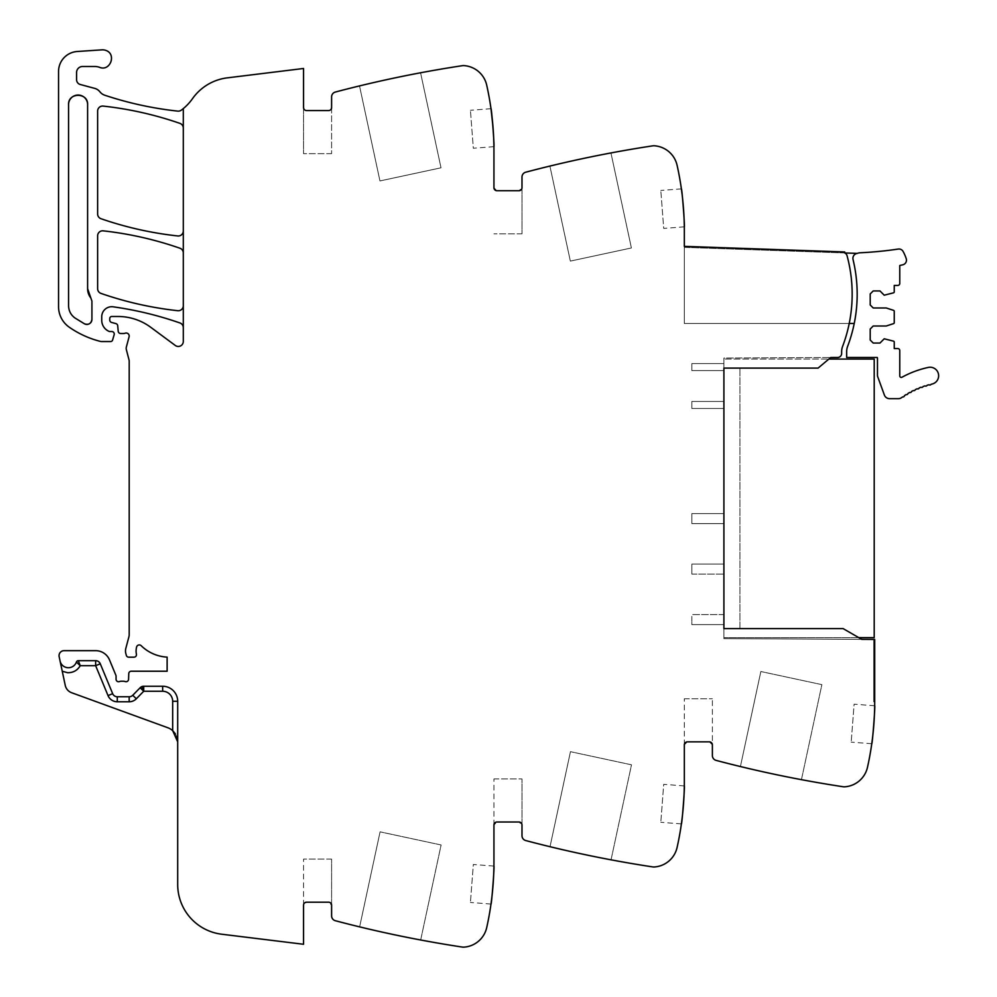 <?xml version="1.0" encoding="UTF-8"?>
<svg xmlns="http://www.w3.org/2000/svg" width="997" height="997" viewBox="0 0 997 997"><rect width="100%" height="100%" fill="white"/><g stroke="black" fill="none" stroke-linecap="round" stroke-linejoin="round"><path stroke-width="0.75" stroke-dasharray="4.99 3.74" d="M183.298 108.573L183.298 128.102A5.01 5.01 0 0 0 179.934 123.379A350.72 350.72 0 0 0 103.19 106.093A5.01 5.01 0 0 0 97.631 111.078L97.631 213.981A5.01 5.01 0 0 0 100.996 218.717A350.72 350.72 0 0 0 177.753 235.953A5.01 5.01 0 0 0 183.298 230.968L183.298 252.964A5.01 5.01 0 0 0 179.946 248.228A350.72 350.72 0 0 0 103.19 230.843A5.01 5.01 0 0 0 97.631 235.828L97.631 288.681A5.01 5.01 0 0 0 100.996 293.417A350.72 350.72 0 0 0 177.753 310.703A5.01 5.01 0 0 0 183.298 305.718L183.298 327.689A5.01 5.01 0 0 0 179.946 322.966A350.72 350.72 0 0 0 113.147 306.814A10.02 10.02 0 0 0 101.744 316.747L101.744 320.299A12.026 12.026 0 0 0 108.935 331.316A2.505 2.505 0 0 0 109.944 331.527L111.764 331.527A2.505 2.505 0 0 1 114.156 334.743L112.574 340.102A2.006 2.006 0 0 1 110.655 341.547L101.557 341.547A5.01 5.01 0 0 1 100.336 341.385A95.189 95.189 0 0 1 69.291 327.228A25.05 25.05 0 0 1 58.549 306.665L58.549 71.497A20.04 20.04 0 0 1 77.267 51.495L102.043 49.85A9.023 9.023 0 0 1 110.069 63.97A9.023 9.023 0 0 1 99.625 67.347A15.03 15.03 0 0 0 94.603 66.487L82.601 66.487A6.007 6.007 0 0 0 76.582 72.494L76.582 79.673A5.01 5.01 0 0 0 80.296 84.508L94.653 88.359A10.02 10.02 0 0 1 99.912 91.811A10.518 10.518 0 0 0 104.835 95.251A350.72 350.72 0 0 0 177.753 111.116A5.01 5.01 0 0 0 181.28 110.169A50.099 50.099 0 0 0 192.446 98.728A50.099 50.099 0 0 1 227.304 77.853L303.549 68.481L303.549 153.663L303.549 107.564A3.003 3.003 0 0 0 306.553 110.567A3.003 3.003 0 0 1 303.549 107.564L306.553 110.567L328.599 110.567A3.003 3.003 0 0 0 331.602 107.564A3.003 3.003 0 0 1 328.599 110.567L331.602 107.564L331.602 153.663L331.602 96.883A5.01 5.01 0 0 1 335.341 92.048A1202.444 1202.444 0 0 1 462.496 65.665A6.007 6.007 0 0 1 463.755 65.603C475.743 67.023 483.395 73.541 486.71 85.156C491.521 106.716 493.926 128.551 493.939 150.659L493.939 187.735A3.003 3.003 0 0 0 496.942 190.739A3.003 3.003 0 0 1 493.939 187.735L496.942 190.739L518.988 190.739A3.003 3.003 0 0 0 521.992 187.735A3.003 3.003 0 0 1 518.988 190.739L521.992 187.735L521.992 233.821L521.992 177.055A5.01 5.01 0 0 1 525.718 172.207A1202.444 1202.444 0 0 1 652.885 145.824A6.007 6.007 0 0 1 654.144 145.774A25.05 25.05 0 0 1 677.1 165.315A300.608 300.608 0 0 1 684.328 230.818L684.328 246.359L844.721 251.954L844.683 252.951L684.328 247.356L684.328 323.477L684.328 246.359L844.721 251.954L844.683 252.951A4.063 4.063 0 0 1 847.026 255.618A4.063 4.063 0 0 0 844.683 252.951L684.328 247.356L684.328 323.477L849.232 323.477A147.294 147.294 0 0 0 847.026 255.618A4.063 4.063 0 0 0 844.683 252.951L844.721 251.954L684.328 246.359L684.328 323.477L849.232 323.477A147.294 147.294 0 0 0 847.026 255.618A147.294 147.294 0 0 1 842.615 346.358A15.03 15.03 0 0 0 841.642 351.692L841.642 353.474A4.013 4.013 0 0 1 837.654 357.474L723.909 358.023L723.909 638.641L861.757 639.364L843.15 628.621L861.757 639.364L843.15 628.621L739.936 628.621L739.936 368.092L739.936 628.621L843.15 628.621L723.909 628.621L723.909 638.641L873.708 639.426L873.708 701.776L873.708 639.438L873.708 701.776L873.708 639.438L874.705 639.438L874.705 701.776L873.708 701.776L874.705 701.776L874.705 639.438L874.705 701.776L873.708 701.776L874.705 701.776A300.608 300.608 0 0 1 867.49 767.279A25.05 25.05 0 0 1 844.521 786.82A6.007 6.007 0 0 1 843.275 786.77A1202.444 1202.444 0 0 1 716.108 760.387A5.01 5.01 0 0 1 712.381 755.539L712.381 698.772L712.381 744.859L709.378 741.855L687.332 741.855L709.378 741.855L687.332 741.855L684.328 744.859L684.328 781.935A300.608 300.608 0 0 1 677.1 847.438A25.05 25.05 0 0 1 654.144 866.991A6.007 6.007 0 0 1 652.885 866.929A1202.444 1202.444 0 0 1 525.718 840.546A5.01 5.01 0 0 1 521.992 835.71L521.992 778.931L521.992 825.03L518.988 822.014L496.942 822.014L518.988 822.014L496.942 822.014L493.939 825.03L493.939 862.106A300.608 300.608 0 0 1 486.71 927.596A25.05 25.05 0 0 1 463.755 947.15A6.007 6.007 0 0 1 462.496 947.088A1202.444 1202.444 0 0 1 335.341 920.717A5.01 5.01 0 0 1 331.602 915.869L331.602 859.09L331.602 905.189L328.599 902.185L306.553 902.185L328.599 902.185L306.553 902.185L303.549 905.189L303.549 944.271L221.683 934.214A50.099 50.099 0 0 1 177.69 884.489L177.69 701.277A15.03 15.03 0 0 0 162.661 686.248L143.718 686.248A5.01 5.01 0 0 0 140.141 687.743L132.751 695.27L140.141 687.743L143.718 691.257L143.718 686.248A5.01 5.01 0 0 0 140.141 687.743L132.751 695.27L136.327 698.772L143.718 691.257L162.661 691.257L162.661 686.248A15.03 15.03 0 0 1 177.69 701.277L172.68 701.277A10.02 10.02 0 0 0 162.661 691.257M739.936 368.092L818.101 368.092L830.7 357.512L723.909 358.023L723.909 368.092L818.101 368.092L739.936 368.092M858.766 637.644L723.909 637.644L874.207 637.644L874.207 359.082L723.909 359.082L828.843 359.082L818.101 368.092L830.7 357.512M100.273 663.79A5.01 5.01 0 0 0 98.429 661.534A5.01 5.01 0 0 1 100.273 663.79A5.01 5.01 0 0 0 98.429 661.534A5.01 5.01 0 0 1 100.273 663.79L112.661 693.675L100.273 663.79L95.65 665.697L108.025 695.594A10.02 10.02 0 0 0 117.285 701.776L129.174 701.776L129.174 696.766A5.01 5.01 0 0 0 132.751 695.27A5.01 5.01 0 0 1 129.174 696.766L117.285 696.766A5.01 5.01 0 0 1 112.661 693.675A5.01 5.01 0 0 0 117.285 696.766A5.01 5.01 0 0 1 112.661 693.675L112.661 693.675A5.01 5.01 0 0 0 117.285 696.766A5.01 5.01 0 0 1 112.661 693.675L100.273 663.79A5.01 5.01 0 0 0 95.65 660.687L78.314 660.687A2.006 2.006 0 0 0 76.42 662.033L76.42 662.033A8.512 8.512 0 0 1 60.057 660.961L59.159 656.724A5.01 5.01 0 0 1 64.057 650.667L95.65 650.667A15.03 15.03 0 0 1 109.533 659.952L115.876 675.268A2.505 2.505 0 0 1 116.063 676.215L116.063 679.231A2.505 2.505 0 0 0 119.478 681.562A5.01 5.01 0 0 1 121.273 681.238L123.354 681.238A5.01 5.01 0 0 1 125.161 681.562A2.505 2.505 0 0 0 128.563 679.318L128.763 673.636A2.505 2.505 0 0 1 131.268 671.218L167.122 671.218L167.122 657.123A40.079 40.079 0 0 1 141.213 645.72A2.754 2.754 0 0 0 136.614 646.991A16.027 16.027 0 0 0 136.415 654.194A2.505 2.505 0 0 1 133.959 657.185L128.738 657.185A2.505 2.505 0 0 1 126.32 655.328L125.834 653.521A10.02 10.02 0 0 1 125.834 648.337L128.85 637.046A10.02 10.02 0 0 0 129.199 634.453L129.199 361.213A5.01 5.01 0 0 0 129.037 359.967L126.345 349.586A5.01 5.01 0 0 1 126.357 347.031L129.087 336.812A3.003 3.003 0 0 0 125.136 333.21A5.01 5.01 0 0 1 123.404 333.521L120.699 333.521A2.505 2.505 0 0 1 118.194 331.241L117.721 325.795A2.505 2.505 0 0 0 115.876 323.589L111.614 322.455A2.505 2.505 0 0 1 109.757 320.025L109.757 318.492A2.006 2.006 0 0 1 111.764 316.485L117.982 316.485A55.109 55.109 0 0 1 150.759 327.303L175.31 345.473A5.01 5.01 0 0 0 183.298 341.448L183.298 327.689M183.298 252.964L183.298 305.718M183.298 128.102L183.298 230.968M87.611 288.681L87.611 104.56L87.611 288.681A15.03 15.03 0 0 0 90.839 297.991A5.01 5.01 0 0 1 91.923 301.094A5.01 5.01 0 0 0 90.839 297.991A15.03 15.03 0 0 1 87.611 288.681L87.611 104.56A9.521 9.521 0 0 0 78.09 95.039A9.521 9.521 0 0 0 68.569 104.56L68.569 305.693A15.03 15.03 0 0 0 74.912 317.956A84.371 84.371 0 0 0 84.583 323.875A5.01 5.01 0 0 0 91.923 319.426L91.923 301.094A5.01 5.01 0 0 0 90.839 297.991M684.303 226.842L663.715 228.413L660.799 190.452L663.715 228.413M684.254 224.163L683.406 207.339M683.394 207.251L681.985 193.418M610.949 152.952A1202.444 1202.444 0 0 0 549.908 166.075L570.346 261.102L631.4 247.966L610.949 152.952A1202.444 1202.444 0 0 0 549.908 166.075L570.346 261.102L631.4 247.966L610.949 152.952M493.914 146.671L473.326 148.254L470.422 110.281L473.326 148.254M493.864 144.004L493.017 127.155M420.572 72.781A1202.444 1202.444 0 0 0 359.518 85.916L379.957 180.943L441.01 167.808L420.572 72.781A1202.444 1202.444 0 0 0 359.518 85.916L379.957 180.943L441.01 167.808L420.572 72.781M95.65 660.687A5.01 5.01 0 0 1 98.429 661.534A5.01 5.01 0 0 0 95.65 660.687A5.01 5.01 0 0 1 98.429 661.534A5.01 5.01 0 0 0 95.65 660.687L95.65 665.697L80.246 665.697C77.355 670.495 73.105 672.825 67.509 672.688L62.25 671.243L60.057 660.961A8.512 8.512 0 0 0 76.42 662.033A2.006 2.006 0 0 1 78.314 660.687L78.314 660.687A2.006 2.006 0 0 0 76.42 662.033L77.33 662.781M62.25 671.243L65.254 685.4A10.02 10.02 0 0 0 71.634 692.728L167.808 727.735A15.03 15.03 0 0 1 172.68 730.651L172.73 730.701M177.69 701.277L177.69 741.855L177.69 701.277A15.03 15.03 0 0 0 162.661 686.248M303.549 905.189L303.549 859.09L303.549 905.189A3.003 3.003 0 0 1 306.553 902.185A3.003 3.003 0 0 0 303.549 905.189M328.599 902.185A3.003 3.003 0 0 1 331.602 905.189A3.003 3.003 0 0 0 328.599 902.185M359.63 926.874A1202.444 1202.444 0 0 0 420.672 939.997L441.11 844.97L380.081 831.847L441.11 844.97L420.672 939.997A1202.444 1202.444 0 0 1 359.63 926.874L380.081 831.847L359.63 926.874M493.914 866.081L473.326 864.499L470.422 902.472L473.326 864.499M493.939 825.03L493.939 778.931L493.939 825.03A3.003 3.003 0 0 1 496.942 822.014A3.003 3.003 0 0 0 493.939 825.03M518.988 822.014A3.003 3.003 0 0 1 521.992 825.03A3.003 3.003 0 0 0 518.988 822.014M550.02 846.702A1202.444 1202.444 0 0 0 611.049 859.825L631.5 764.811L570.458 751.676L631.5 764.811L611.049 859.825A1202.444 1202.444 0 0 1 550.02 846.702L570.458 751.676L550.02 846.702M684.303 785.923L663.715 784.34L660.799 822.301L663.715 784.34M684.254 788.59L683.406 805.426M683.394 805.501L681.985 819.335M684.328 744.859L684.328 698.772L684.328 744.859A3.003 3.003 0 0 1 687.332 741.855A3.003 3.003 0 0 0 684.328 744.859M709.378 741.855A3.003 3.003 0 0 1 712.381 744.859A3.003 3.003 0 0 0 709.378 741.855M740.41 766.543A1202.444 1202.444 0 0 0 801.438 779.666L821.877 684.64L760.848 671.517L821.877 684.64L801.438 779.666A1202.444 1202.444 0 0 1 740.41 766.543L760.848 671.517L740.41 766.543M874.681 705.751L854.105 704.181L851.189 742.142L854.105 704.181M874.643 708.431L873.796 725.268M873.783 725.342L872.375 739.176M91.923 319.426L91.923 301.094L91.923 319.426A5.01 5.01 0 0 1 84.583 323.875A84.371 84.371 0 0 1 74.912 317.956A84.371 84.371 0 0 0 84.583 323.875M68.569 305.693A15.03 15.03 0 0 0 74.912 317.956A15.03 15.03 0 0 1 68.569 305.693M87.611 104.56A9.521 9.521 0 0 0 78.09 95.039A9.521 9.521 0 0 0 68.569 104.56M691.843 616.42L691.843 624.62L723.909 624.62L691.843 624.62L691.843 616.42M723.909 614.601L691.843 614.601L723.909 614.601L723.909 624.62L691.843 624.62L723.909 624.62L723.909 614.601L691.843 614.601L723.909 614.601L723.909 624.62L723.909 614.601M691.843 370.597L723.909 370.597L691.843 370.597L691.843 368.778L691.843 370.597L691.843 368.778L691.843 370.597L723.909 370.597L723.909 363.581L691.843 363.581L691.843 368.778L691.843 363.581L691.843 368.778L691.843 363.581L723.909 363.581L723.909 370.597L723.909 363.581L691.843 363.581L723.909 363.581L723.909 370.597L691.843 370.597M691.843 574.11L723.909 574.11L691.843 574.11L691.843 572.29L691.843 574.11L691.843 572.29L691.843 574.11L723.909 574.11L723.909 564.09L691.843 564.09L691.843 572.29L691.843 564.09L691.843 572.29L691.843 564.09L723.909 564.09L723.909 574.11L723.909 564.09L691.843 564.09L723.909 564.09L723.909 574.11L691.843 574.11M691.843 408.483L723.909 408.483L691.843 408.483L691.843 406.651L691.843 408.483L691.843 406.651L691.843 408.483L723.909 408.483L723.909 401.467L691.843 401.467L691.843 406.651L691.843 401.467L691.843 406.651L691.843 401.467L723.909 401.467L723.909 408.483L723.909 401.467L691.843 401.467L723.909 401.467L723.909 408.483L691.843 408.483M723.909 513.592L691.843 513.592L691.843 523.612L723.909 523.612L723.909 513.592L691.843 513.592L691.843 523.612L691.843 515.412L691.843 523.612L723.909 523.612L723.909 513.592L723.909 523.612L691.843 523.612L723.909 523.612L723.909 513.592L691.843 513.592L723.909 513.592M681.387 188.869L660.799 190.452M521.992 233.821L493.939 233.821L521.992 233.821M490.998 108.71L470.422 110.281M331.602 153.663L303.549 153.663L331.602 153.663M60.057 660.961A8.512 8.512 0 0 0 67.833 667.691A8.512 8.512 0 0 1 60.057 660.961A8.512 8.512 0 0 0 76.42 662.033A8.512 8.512 0 0 1 67.833 667.691A8.512 8.512 0 0 0 76.42 662.033L78.314 660.687L76.42 662.033M78.314 660.687L79.486 664.874M175.36 733.817L176.781 736.708M331.602 859.09L303.549 859.09L331.602 859.09M490.998 904.055L470.422 902.472M493.939 778.931L521.992 778.931L493.939 778.931M681.387 823.883L660.799 822.301M684.328 698.772L712.381 698.772L684.328 698.772M871.764 743.725L851.189 742.142M88.06 324.312A5.01 5.01 0 0 0 90.69 322.716M129.174 696.766A5.01 5.01 0 0 0 132.751 695.27A5.01 5.01 0 0 1 129.174 696.766A5.01 5.01 0 0 0 132.751 695.27M143.718 686.248A5.01 5.01 0 0 0 141.786 686.634A5.01 5.01 0 0 1 143.718 686.248A5.01 5.01 0 0 0 140.141 687.743A5.01 5.01 0 0 1 141.786 686.634A5.01 5.01 0 0 0 140.141 687.743M853.968 263.594L853.046 259.544A5.01 5.01 0 0 1 857.295 253.4C854.055 254.185 852.634 256.241 853.046 259.544C852.634 256.241 854.055 254.185 857.295 253.4A8.549 8.549 0 0 1 860.112 252.777A381.116 381.116 0 0 0 898.247 249.063A4.748 4.748 0 0 1 903.095 251.456A39.855 39.855 0 0 1 906.248 258.746A4.748 4.748 0 0 1 902.784 264.803L899.768 265.501L899.768 283.422A2.006 2.006 0 0 1 897.761 285.429L894.247 285.429L894.247 291.859A0.997 0.997 0 0 1 893.561 292.819L884.227 295.199L879.977 290.937L873.21 290.937L870.207 293.941L870.207 304.97L873.21 307.973L886.233 307.973L893.561 310.354A0.997 0.997 0 0 1 894.247 311.301L894.247 322.679A0.997 0.997 0 0 1 893.561 323.626L886.233 326.007L873.21 326.007L870.207 329.022L870.207 340.039L873.21 343.043L879.977 343.043L884.227 338.781L893.561 341.161A0.997 0.997 0 0 1 894.247 342.121L894.247 348.551L897.761 348.551A2.006 2.006 0 0 1 899.768 350.558L899.768 375.919A1.508 1.508 0 0 0 901.986 377.24A96.871 96.871 0 0 1 928.344 367.419A8.512 8.512 0 0 1 938.451 373.975A8.512 8.512 0 0 1 931.908 384.082L931.148 384.244A1.508 1.508 0 0 1 928.98 384.767L927.11 385.266A1.508 1.508 0 0 1 924.967 385.889L923.122 386.487A1.508 1.508 0 0 1 921.016 387.235L919.209 387.92A1.508 1.508 0 0 1 918.324 388.818A1.508 1.508 0 0 0 918.324 388.818A1.508 1.508 0 0 1 917.153 388.78L915.371 389.565A1.508 1.508 0 0 1 913.364 390.525L911.619 391.397A1.508 1.508 0 0 1 910.847 392.382A1.508 1.508 0 0 0 910.847 392.382A1.508 1.508 0 0 1 909.663 392.457L907.98 393.429A1.508 1.508 0 0 1 906.086 394.588L904.453 395.647A1.508 1.508 0 0 1 902.609 396.906L901.649 397.604A5.546 5.546 0 0 1 898.397 398.663L889.548 398.663A5.508 5.508 0 0 1 884.376 395.024L877.759 376.854A4.773 4.773 0 0 1 877.472 375.233L877.472 358.309A1.52 1.52 0 0 0 877.223 357.474L846.652 357.474L846.652 351.692A15.067 15.067 0 0 1 847.624 346.358A147.294 147.294 0 0 0 854.279 265.14C858.155 284.594 858.143 304.035 854.242 323.477L849.232 323.477M857.295 253.4L844.683 252.951M853.046 259.544L853.993 263.769M723.909 368.092L723.909 628.621M167.122 657.123A40.079 40.079 0 0 1 141.213 645.72A2.754 2.754 0 0 0 141.2 645.707M129.174 701.776A10.02 10.02 0 0 0 136.327 698.772M172.68 730.651L172.68 701.277"/><path stroke-width="1.5" d="M177.69 701.277L172.68 701.277A10.02 10.02 0 0 0 162.661 691.257L143.718 691.257L143.718 686.248L162.661 686.248A15.03 15.03 0 0 1 177.69 701.277A15.03 15.03 0 0 0 162.661 686.248A15.03 15.03 0 0 1 177.69 701.277L177.69 884.489A50.099 50.099 0 0 0 221.683 934.214L303.549 944.271L303.549 905.189A3.003 3.003 0 0 1 306.553 902.185L328.599 902.185A3.003 3.003 0 0 1 331.602 905.189L331.602 915.869A5.01 5.01 0 0 0 335.341 920.717A1202.444 1202.444 0 0 0 459.605 946.652A1202.444 1202.444 0 0 0 462.496 947.088A6.007 6.007 0 0 0 463.755 947.15A25.05 25.05 0 0 0 486.71 927.596A300.608 300.608 0 0 0 493.939 862.106L493.939 825.03A3.003 3.003 0 0 1 496.942 822.014L518.988 822.014A3.003 3.003 0 0 1 521.992 825.03L521.992 835.71A5.01 5.01 0 0 0 525.718 840.546A1202.444 1202.444 0 0 0 649.994 866.493A1202.444 1202.444 0 0 0 652.885 866.929A6.007 6.007 0 0 0 654.144 866.991A25.05 25.05 0 0 0 677.1 847.438A300.608 300.608 0 0 0 684.328 781.935L684.328 744.859A3.003 3.003 0 0 1 687.332 741.855L709.378 741.855A3.003 3.003 0 0 1 712.381 744.859L712.381 755.539A5.01 5.01 0 0 0 716.108 760.387A1202.444 1202.444 0 0 0 840.384 786.321A1202.444 1202.444 0 0 0 843.275 786.77A6.007 6.007 0 0 0 844.521 786.82A25.05 25.05 0 0 0 867.49 767.279A300.608 300.608 0 0 0 874.705 701.776L874.705 639.438L861.757 639.364L843.15 628.621L723.909 628.621L723.909 368.092L818.101 368.092L830.7 357.512L828.843 359.082L874.207 359.082L874.207 637.644L858.766 637.644M183.298 327.689A5.01 5.01 0 0 0 179.946 322.966A350.72 350.72 0 0 0 113.147 306.814A10.02 10.02 0 0 0 101.744 316.747L101.744 320.299A12.026 12.026 0 0 0 108.935 331.316A2.505 2.505 0 0 0 109.944 331.527L111.764 331.527A2.505 2.505 0 0 1 114.156 334.743L112.574 340.102A2.006 2.006 0 0 1 110.655 341.547L101.557 341.547A5.01 5.01 0 0 1 100.336 341.385A95.189 95.189 0 0 1 69.291 327.228A25.05 25.05 0 0 1 58.549 306.665L58.549 71.497A20.04 20.04 0 0 1 77.267 51.495L102.043 49.85A9.023 9.023 0 0 1 105.657 50.349C116.799 53.713 110.405 71.759 99.625 67.347A15.03 15.03 0 0 0 94.603 66.487L82.601 66.487A6.007 6.007 0 0 0 76.582 72.494L76.582 79.673A5.01 5.01 0 0 0 80.296 84.508L94.653 88.359A10.02 10.02 0 0 1 99.912 91.811A10.518 10.518 0 0 0 104.835 95.251A350.72 350.72 0 0 0 177.753 111.116A5.01 5.01 0 0 0 181.28 110.169A50.099 50.099 0 0 0 192.446 98.728A50.099 50.099 0 0 1 227.304 77.853L303.549 68.481L303.549 107.564A3.003 3.003 0 0 0 306.553 110.567L328.599 110.567A3.003 3.003 0 0 0 331.602 107.564L331.602 96.883A5.01 5.01 0 0 1 335.341 92.048A1202.444 1202.444 0 0 1 459.605 66.101A1202.444 1202.444 0 0 1 462.496 65.665A6.007 6.007 0 0 1 463.755 65.603A25.05 25.05 0 0 1 486.71 85.156A300.608 300.608 0 0 1 493.939 150.659L493.939 187.735A3.003 3.003 0 0 0 496.942 190.739L518.988 190.739A3.003 3.003 0 0 0 521.992 187.735L521.992 177.055A5.01 5.01 0 0 1 525.718 172.207A1202.444 1202.444 0 0 1 652.885 145.824A6.007 6.007 0 0 1 654.144 145.774A25.05 25.05 0 0 1 677.1 165.315A300.608 300.608 0 0 1 684.328 230.818L684.328 246.359L844.721 251.954L844.683 252.951A4.063 4.063 0 0 1 847.026 255.618A147.294 147.294 0 0 1 842.615 346.358A15.03 15.03 0 0 0 841.642 351.692L841.642 353.474A4.013 4.013 0 0 1 837.679 357.474L830.7 357.512M684.254 224.163L684.303 226.842C685.039 227.952 681.948 187.648 681.387 188.869L681.985 193.418M493.864 144.004L493.914 146.671C494.649 147.793 491.558 107.489 490.998 108.71L493.017 127.155M183.298 108.573L183.298 341.448A5.01 5.01 0 0 1 175.31 345.473L150.759 327.303A55.109 55.109 0 0 0 117.982 316.485L111.764 316.485A2.006 2.006 0 0 0 109.757 318.492L109.757 320.025A2.505 2.505 0 0 0 111.614 322.455L115.876 323.589A2.505 2.505 0 0 1 117.721 325.795L118.194 331.241A2.505 2.505 0 0 0 120.699 333.521L123.404 333.521A5.01 5.01 0 0 0 125.136 333.21A3.003 3.003 0 0 1 129.087 336.812L126.357 347.031A5.01 5.01 0 0 0 126.345 349.586L129.037 359.967A5.01 5.01 0 0 1 129.199 361.213L129.199 634.453A10.02 10.02 0 0 1 128.85 637.046L125.834 648.337A10.02 10.02 0 0 0 125.834 653.521L126.32 655.328A2.505 2.505 0 0 0 128.738 657.185L133.959 657.185A2.505 2.505 0 0 0 136.415 654.194A16.027 16.027 0 0 1 136.614 646.991A2.754 2.754 0 0 1 141.2 645.707A40.079 40.079 0 0 0 167.122 657.123L167.122 671.218L131.268 671.218A2.505 2.505 0 0 0 128.763 673.636L128.563 679.318A2.505 2.505 0 0 1 125.161 681.562A5.01 5.01 0 0 0 123.354 681.238L121.273 681.238A5.01 5.01 0 0 0 119.478 681.562A2.505 2.505 0 0 1 116.063 679.231L116.063 676.215A2.505 2.505 0 0 0 115.876 675.268L109.533 659.952A15.03 15.03 0 0 0 95.65 650.667L64.057 650.667A5.01 5.01 0 0 0 59.159 656.724L60.057 660.961A8.512 8.512 0 0 0 76.42 662.033L80.246 665.697L76.42 662.033A2.006 2.006 0 0 1 78.314 660.687L95.65 660.687A5.01 5.01 0 0 1 100.273 663.79L112.661 693.675A5.01 5.01 0 0 0 117.285 696.766L129.174 696.766A5.01 5.01 0 0 0 132.751 695.27L136.327 698.772L143.718 691.257L141.786 686.634M100.273 663.79L95.65 665.697L80.246 665.697C77.355 670.495 73.105 672.825 67.509 672.688L62.25 671.243L65.254 685.4A10.02 10.02 0 0 0 71.634 692.728L167.808 727.735A15.03 15.03 0 0 1 172.68 730.651L177.69 741.855L176.781 736.708M62.25 671.243L60.057 660.961M493.914 866.081C494.649 864.972 491.558 905.264 490.998 904.055C491.558 905.264 494.649 864.972 493.914 866.081M681.985 819.335L681.387 823.883C681.948 825.105 685.039 784.801 684.303 785.923L684.254 788.59M872.375 739.176L871.764 743.725C872.338 744.933 875.428 704.642 874.681 705.751L874.643 708.431M183.298 252.964A5.01 5.01 0 0 0 179.946 248.228A350.72 350.72 0 0 0 103.19 230.843A5.01 5.01 0 0 0 97.631 235.828L97.631 288.681A5.01 5.01 0 0 0 100.996 293.417A350.72 350.72 0 0 0 177.753 310.703A5.01 5.01 0 0 0 183.298 305.718M183.298 128.102A5.01 5.01 0 0 0 179.934 123.379A350.72 350.72 0 0 0 103.19 106.093A5.01 5.01 0 0 0 97.631 111.078L97.631 213.981A5.01 5.01 0 0 0 100.996 218.717A350.72 350.72 0 0 0 177.753 235.953A5.01 5.01 0 0 0 183.298 230.968M87.611 288.681L87.611 104.56C88.197 92.285 67.983 92.285 68.569 104.56L68.569 305.693C68.706 310.802 70.812 314.89 74.912 317.956L84.583 323.875C88.671 325.109 91.126 323.626 91.923 319.426L91.923 301.094L87.611 288.681A15.03 15.03 0 0 0 90.839 297.991M78.364 660.799L80.246 665.697M172.73 730.701L175.36 733.817M143.718 686.248A5.01 5.01 0 0 0 140.141 687.743L132.751 695.27M84.583 323.875A5.01 5.01 0 0 0 88.06 324.312M90.69 322.716A5.01 5.01 0 0 0 91.923 319.426M87.611 104.56A9.521 9.521 0 0 0 78.09 95.039A9.521 9.521 0 0 0 68.569 104.56M857.295 253.4A8.549 8.549 0 0 1 860.112 252.777A381.116 381.116 0 0 0 898.247 249.063A4.748 4.748 0 0 1 903.095 251.456A39.855 39.855 0 0 1 906.248 258.746A4.748 4.748 0 0 1 902.784 264.803L899.768 265.501L899.768 283.422A2.006 2.006 0 0 1 897.761 285.429L894.247 285.429L894.247 291.859A0.997 0.997 0 0 1 893.561 292.819L884.227 295.199L879.977 290.937L873.21 290.937L870.207 293.941L870.207 304.97L873.21 307.973L886.233 307.973L893.561 310.354A0.997 0.997 0 0 1 894.247 311.301L894.247 322.679A0.997 0.997 0 0 1 893.561 323.626L886.233 326.007L873.21 326.007L870.207 329.022L870.207 340.039L873.21 343.043L879.977 343.043L884.227 338.781L893.561 341.161A0.997 0.997 0 0 1 894.247 342.121L894.247 348.551L897.761 348.551A2.006 2.006 0 0 1 899.768 350.558L899.768 375.919A1.508 1.508 0 0 0 901.986 377.24A96.871 96.871 0 0 1 928.344 367.419A8.512 8.512 0 0 1 938.451 373.975A8.512 8.512 0 0 1 931.908 384.082L931.148 384.244A1.508 1.508 0 0 1 928.98 384.767L927.11 385.266A1.508 1.508 0 0 1 924.967 385.889L923.122 386.487A1.508 1.508 0 0 1 921.016 387.235L919.209 387.92A1.508 1.508 0 0 1 918.324 388.818A1.508 1.508 0 0 0 918.324 388.818A1.508 1.508 0 0 1 917.153 388.78L915.371 389.565A1.508 1.508 0 0 1 913.364 390.525L911.619 391.397A1.508 1.508 0 0 1 910.847 392.382A1.508 1.508 0 0 0 910.847 392.382A1.508 1.508 0 0 1 909.663 392.457L907.98 393.429A1.508 1.508 0 0 1 906.086 394.588L904.453 395.647A1.508 1.508 0 0 1 902.609 396.906L901.649 397.604A5.546 5.546 0 0 1 898.397 398.663L889.548 398.663A5.508 5.508 0 0 1 884.376 395.024L877.759 376.854A4.773 4.773 0 0 1 877.472 375.233L877.472 358.309A1.52 1.52 0 0 0 877.223 357.474L846.652 357.474L846.652 351.692A15.067 15.067 0 0 1 847.624 346.358A147.294 147.294 0 0 0 854.279 265.14L853.046 259.544A5.01 5.01 0 0 1 857.295 253.4L844.683 252.951M849.232 323.477L854.242 323.477C858.143 304.035 858.155 284.594 854.279 265.14A147.319 147.319 0 0 0 853.046 259.544M723.909 368.092L723.909 628.621M172.68 701.277L172.68 730.651M95.65 660.687L95.65 665.697L108.025 695.594A10.02 10.02 0 0 0 117.285 701.776L129.174 701.776A10.02 10.02 0 0 0 136.327 698.772M112.661 693.675L108.025 695.594L112.661 693.675M117.285 701.776L117.285 696.766L117.285 701.776M162.661 686.248L162.661 691.257M140.141 687.743L143.718 691.257M129.174 701.776L129.174 696.766"/></g></svg>
